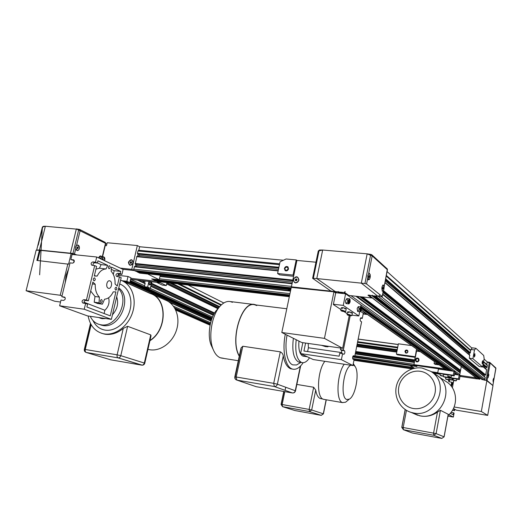 <?xml version="1.0" encoding="UTF-8"?>
<svg xmlns="http://www.w3.org/2000/svg" width="522" height="522" viewBox="0 0 522 522"><rect width="100%" height="100%" fill="white"/><g stroke="black" fill="none" stroke-linecap="round" stroke-linejoin="round"><path stroke-width="0.78" d="M77.021 248.113L77.217 247.5L78.215 247.598L78 248.492L77.367 248.694L76.949 248.002L77.171 247.102L77.804 246.906L78.215 247.598M77.197 248.413L78 248.492M77.706 245.086L77.674 245.079C76.545 245.105 75.853 245.934 75.612 247.558M75.736 248.89L77.328 250.501M75.755 248.381L77.347 250.501C78.757 250.371 79.448 249.275 79.409 247.219L77.798 245.092C76.395 245.236 75.716 246.332 75.755 248.381M99.937 258.514L100.661 257.738L100.909 258.971M100.602 255.989L99.023 257M102.031 259.506L102.149 258.012L100.7 256.002L98.802 257.979M100.067 258.292L101.046 258.397M38.132 244.159L38.55 242.489M73.465 254.592L70.457 253.216L39.463 250.025L40.194 250.345L39.463 250.025L45.355 226.248L42.732 226.959L43.411 226.307L45.355 226.248L39.463 250.025L37.055 250.038M38.223 245.125L42.732 226.959L38.223 245.125M76.558 245.412L75.703 246.965L75.723 248.857C76.943 251.212 78.156 251.147 79.357 248.648C79.488 245.653 78.554 244.57 76.558 245.412L80.153 230.574L79.716 229.497M76.799 254.938L72.963 253.47L78.639 230.065L76.369 228.904L79.2 229.399M37.669 260.537L40.194 250.345L71.168 253.535L70.457 253.216L76.369 228.904L70.457 253.216L72.963 253.47M102.142 257.927L102.103 257.548C101.144 255.428 100.067 255.369 98.854 257.379L98.704 257.933M102.103 257.548L105.451 243.493M79.938 229.66L105.163 242.338L105.49 243.324L78.639 230.065L79.357 229.393L45.355 226.248L43.411 226.307L42.386 227.011L39.639 274.807L42.386 227.024L36.736 249.803M368.806 277.326L369.322 277.371L368.897 277.645L368.682 276.843L369.328 275.486L369.322 277.371M368.806 276.223L369.537 276.295M369.361 273.326L368.832 273.469M368.023 274.977L367.742 276.373M368.186 279.538L368.669 279.792M367.873 277.358L368.734 279.805C369.661 279.57 370.196 278.226 370.346 275.779L369.472 273.326C368.545 273.567 368.017 274.911 367.873 277.358M382.593 288.385L383.187 287.08L383.181 288.875L382.783 289.149L382.593 288.385M382.124 290.976L382.548 291.178M383.246 285.025L382.783 285.142M384.12 287.328L383.357 285.025C382.502 285.26 382 286.552 381.85 288.907L382.606 291.198C383.461 290.969 383.97 289.684 384.12 287.328M382.704 288.823L383.181 288.875M382.717 287.772L383.383 287.844M313.905 272.106L314.564 268.902M384.101 286.741L387.435 269.77L372.166 255.884L370.555 255.284L371.064 254.449L367.168 253.836L361.315 283.146L367.168 253.836L322.674 250.025L319.027 250.834L319.562 250.025L322.674 250.025L316.782 278.565L312.619 278.317L330.55 290.852L332.083 291.283L335.359 291.641L316.782 278.565L335.359 291.641L344.99 292.692L348.813 295.452L371.573 297.971L367.971 295.211L377.967 296.3L361.315 283.146L364.93 283.518L370.555 255.284L367.168 253.836L370.953 254.475M312.769 278.213L318.263 251.049L319.027 250.834L313.363 278.213M318.466 250.86L319.373 250.103M370.248 274.611L369.074 273.267L367.84 275.662L367.775 277.926L368.343 279.746L369.804 278.702M318.276 250.984L319.562 250.025L322.674 250.025L316.782 278.565L361.315 283.146L377.967 296.3L381.419 296.679L382.189 296.496L366.574 283.994L364.93 283.518M384.016 286.089L383.017 284.953L381.915 287.263L382.267 291.159L383.383 290.597M372.16 255.402L387.272 268.908L387.409 269.907M368.604 273.769L372.166 255.884L371.951 254.932L371.064 254.449L371.821 254.788L387.37 269.071L384.114 287.041M488.161 376.16L488.435 375.096L488.377 376.192M488.54 373.824L487.796 375.416L487.913 377.739L488.233 377.556M487.894 374.992L487.737 375.853M487.802 376.44L488.018 377.7L488.827 375.083L488.618 373.817L487.802 376.44M493.336 380.31L493.616 379.429L493.336 380.31M493.721 378.196L493.081 379.748L493.407 381.836M493.988 379.409L493.799 378.189L493.016 380.74L493.212 381.96L493.988 379.409M492.52 385.197L487.072 380.492L486.126 380.244L489.238 362.907L487.202 361.981M484.096 380.14L486.126 380.244M493.558 381.549L492.912 385.171L493.531 381.608M484.383 376.59L484.69 374.887L484.383 376.59M485.767 368.884L486.067 367.207L485.767 368.884M494.001 378.979L495.893 368.434L490.151 362.927M495.88 368.428L489.832 362.457M488.194 374.215L490.158 363.221L489.238 362.907L489.486 362.327L487.215 361.922L489.46 362.327M362.81 312.906L364.891 313.154L364.969 312.756M364.891 313.154L366.698 314.427L366.777 314.029M363.155 314.003L366.698 314.427M348.742 301.775L349.029 302.734L349.583 302.362L349.564 300.072L349.009 300.437L348.742 301.775M360.904 308.104L360.382 308.469L360.389 310.675L360.911 310.309L360.904 308.104M348.22 315.027L350.68 315.327L348.22 315.027M349.329 314.942L349.238 315.373M344.468 311.21L341.969 310.91L344.468 311.21M348.911 300.926L349.851 301.031M342.732 308.411L341.329 307.752L342.895 307.595L346.262 308.646L344.69 308.802M348.892 302.284L349.583 302.362M347.43 301.82L346.223 303.608C345.584 303.249 345.394 302.199 345.655 300.457L346.882 298.564L347.58 300.581M358.816 309.676L357.648 311.503L357.146 308.489L358.307 306.642L358.934 308.698M359.684 311.745L358.836 315.98L343.254 305.403L345.597 293.808L361.041 304.913L360.682 306.923M348.983 312.58L347.593 311.934L349.146 311.791L352.428 312.808L350.869 312.952M333.408 304.254L343.254 305.403M351.965 315.144L358.836 315.98M293.605 276.301L279.688 274.872L277.587 273.508L280.066 261.822L286.089 258.984L296.222 259.923L296.933 260.439L291.4 286.826L333.995 291.491L335.75 292.725L335.196 292.659L345.597 293.808M360.258 310.231L360.911 310.309M360.291 308.92L361.165 309.024M343.111 310.812L343.019 311.262M296.209 280.725L296.972 279.642M297.011 279.479L296.803 280.451L295.922 280.862L295.243 280.288L295.445 279.316L296.326 278.905L297.011 279.479M335.75 292.725L335.842 292.287L335.75 292.725L335.196 292.659M296.835 279.329L296.02 279.694L296.007 280.823M296.02 279.694L295.445 279.316M295.817 280.666L295.243 280.288M294.545 282.356L295.609 282.748C297.22 282.748 298.29 281.9 298.806 280.203L297.86 277.515L296.718 277.065C293.508 277.945 292.777 279.701 294.512 282.337L295.537 282.702C298.721 281.86 299.471 280.112 297.788 277.463L297.86 277.515M293.142 279.531C294.232 283.792 296.176 283.994 298.975 280.144C297.873 275.884 295.928 275.681 293.142 279.531M284.399 268.497L285.149 270.631C286.695 271.277 287.824 270.703 288.516 268.902L287.792 266.788C286.239 266.109 285.103 266.683 284.399 268.497M285.501 270.513L285.717 270.892M288.19 267.179L287.766 267.114M286.911 266.801C284.744 267.447 284.242 268.667 285.403 270.455L286.141 270.722C288.333 270.135 288.862 268.921 287.726 267.088L288.079 267.447M285.919 270.683L285.449 270.481M293.755 275.57L293.038 275.087L296.222 259.923M277.587 273.508L293.038 275.087M291.4 286.826L292.066 287.257M315.954 262.214L296.933 260.439M442.506 374.124L443.772 374.13L441.658 373.556L440.392 373.55L441.579 373.954M440.333 373.843L437.717 372.93L438.441 369.041L453.983 371.312L454.936 371.997L454.218 375.905L451.497 375.501M450.251 375.272L451.543 375.285L449.422 374.705L448.137 374.698L449.351 375.109M437.717 372.93L453.266 375.233L454.218 375.905M448.078 374.992L443.733 374.346M450.401 370.457L449.69 370.209L450.264 370.183M449.775 369.83L448.75 369.687M453.983 371.312L453.266 375.233M448.476 369.406L448.718 369.08M454.499 374.378L459.203 375.07L460.104 375.723L459.406 379.54L456.757 379.142M453.416 378.639L449.155 378M445.834 377.504L443.282 376.623L458.499 378.907L459.406 379.54M455.523 378.92L456.796 378.933L454.74 378.378L453.468 378.365L454.669 378.763M447.941 377.784L449.194 377.797L447.132 377.243L445.886 377.223L447.06 377.621M459.203 375.07L458.499 378.907M443.393 376.003L443.282 376.623M455.686 374.222L454.982 373.98L455.549 373.961M455.086 373.628L454.649 373.563M467.98 353.629L469.239 352.598M469.637 355.051L469.317 358.216L472.906 358.712L474.498 349.936L470.909 349.459L470.263 353.002L469.637 352.918L469.298 354.758M469.317 358.216L479.209 366.535L482.641 367.025L484.148 358.666L483.711 355.482L475.907 348.304L472.332 347.835L470.909 349.459M472.906 358.712L482.641 367.025M482.178 362.007L482.269 363.925L482.857 362.601L482.765 360.676L482.178 362.007M474.498 349.936L475.907 348.304M474.955 355.658L474.837 353.648L474.217 355.019L474.335 357.028L474.955 355.658M444.751 368.832L413.959 364.656L416.197 350.934L420.367 351.697M415.427 356.944L416.523 351.162M416.556 349.016L416.197 350.934L418.97 350.712M434.461 361.596L434.089 363.586L437.553 363.769M415.29 359.691L416.067 361.609C417.502 362.216 418.507 361.759 419.081 360.232L418.337 358.34C416.895 357.701 415.877 358.151 415.29 359.691M415.962 361.074L416.406 361.785M407.91 351.091L407.675 350.758M437.495 364.075L438.604 364.513M415.349 357.368L397.627 354.862L396.394 354.086L398.377 343.796L411.682 345.59M434.089 363.586L435.159 364.33L438.552 364.819M418.585 358.555L417.75 358.425M446.179 370.17L444.698 369.126M414.559 368.258L410.285 365.596L416.987 366.581L415.068 365.361L445.69 369.824L415.068 365.361L413.959 364.656M404.935 351.352L405.535 352.865C406.671 353.348 407.467 352.983 407.923 351.769L407.343 350.269C406.207 349.766 405.405 350.125 404.935 351.352M405.718 352.709L405.927 353.048M418.99 359.175L418.474 358.829M416.621 361.576L417.143 361.916M396.394 354.086L415.094 356.722M407.63 350.536L407.232 350.471M437.769 372.675L431.368 371.729L437.769 372.675M437.991 373.113L432.164 372.251M125.639 282.063L126.481 282.01L122.396 280.901M117.796 275.303L128.007 276.471L130.963 277.834L129.841 282.63L126.435 282.226M121.952 280.712L126.885 281.293L129.841 282.63M128.007 276.471L126.885 281.293M144.607 283.1L145.096 280.993M151.869 281.782L150.356 288.346L147.087 287.948L144.366 286.702L145.162 283.263L144.587 283.198M159.615 282.363L166.29 285.573L166.975 282.578M144.242 280.895L143.485 282.578M156.483 282.317L162.322 285.103L166.29 285.573M150.356 288.346L147.648 287.1L144.366 286.702M130.617 279.309L159.543 282.67L159.758 281.743M147.256 273.763L159.217 279.779L151.719 278.924L156.724 281.319L130.846 278.33L156.724 281.319L159.543 282.67M149.566 281.515L148.979 282.63L149.827 285.032L151.139 283.648L150.878 281.665M148.953 281.443L147.648 287.1M131.616 262.161L131.407 263.042L130.67 263.414L130.141 262.905L130.343 262.031L131.081 261.659L131.616 262.161L130.343 262.031M129.776 264.935L130.376 265.117C131.694 265.098 132.601 264.328 133.09 262.807L132.092 260.191M131.472 260.002C128.601 261.072 128.047 262.716 129.815 264.948L130.285 265.072C133.149 264.021 133.704 262.377 131.962 260.132L131.472 260.002M104.498 260.667L104.837 259.767C105.046 257.509 104.185 256.543 102.26 256.883M104.472 260.654L104.785 259.832L103.813 257.261M102.038 259.506L102.854 258.71L103.363 259.206L103.167 260.041M131.094 262.396L130.885 263.271L130.141 262.905M131.557 262.403L131.192 263.153M135.198 266.553L135.766 264.112L135.198 266.553M137.554 256.439L138.115 254.018L137.606 256.217L138.154 256.498M120.243 268.099L131.785 269.359L137.345 245.549L139.642 246.762L283.368 260.263M131.785 269.359L139.655 272.915M106.671 243.728L105.516 244.329M137.345 245.549L107.18 242.737L106.475 245.705L105.216 245.581M122.755 269.28L134.265 270.546L122.755 269.28M104.374 260.608C105.059 259.023 104.824 257.888 103.682 257.196L102.449 257.189M103.349 259.258L102.142 259.082M133.156 262.742C132.425 258.932 130.846 258.762 128.419 262.24C129.143 266.05 130.722 266.22 133.156 262.742M103.297 259.499L103.017 259.969M102.912 259.441L102.854 259.891M415.271 414.214L414.742 413.979M406.442 410.357L403.186 427.518L401.777 427.348L403.402 429.723L412.308 432.992L441.782 438.415L433.749 435.276L433.593 433.038L437.475 412.086C432.392 415.656 426.872 416.974 420.928 416.041L418.925 415.597M416.288 414.67L415.766 414.435M452.176 382.606L452.783 382.698M450.303 413.261L453.24 414.788L453.598 412.83L454.088 413.091L453.357 417.078L447.922 416.145M453.357 417.078L448.855 414.781M452.522 410.207L454.029 410.462L454.29 409.039M452.417 410.377L454.029 410.462M451.001 385.869L451.68 382.208L448.933 381.68C448.098 380.486 448.411 379.748 449.866 379.448L452.124 379.788L452.633 380.133L450.375 379.794C449.077 379.97 448.692 380.649 449.227 381.823M437.475 412.086L440.418 410.305L436.105 433.612L403.186 427.518L403.395 429.723L433.775 435.283L436.105 433.612L444.059 436.81L448.202 414.279L440.418 410.305M448.202 414.279L448.124 414.703M446.258 381.654L446.558 381.85C457.781 388.746 458.681 406.925 448.033 415.525M452.678 379.872L453.181 379.944M449.188 381.771L449.677 379.892M451.68 382.208L452.189 382.548L451.556 385.986M454.779 409.307L454.518 410.729M452.124 379.788L452.365 378.483M452.92 378.567L452.633 380.133M453.383 378.822L453.037 378.587M436.333 374.966L436.666 375.181C456.189 386.685 442.088 420.869 419.884 415.786L412.406 412.941M413.248 408.478C403.519 406.879 396.851 396.792 398.808 386.978C400.622 377.138 410.586 369.798 420.269 371.299C429.978 372.643 437.038 382.698 435.094 392.759C433.299 402.84 422.944 410.22 413.248 408.478M413.639 412.993L411.323 412.458C400.309 409.326 393.627 397.098 396.472 385.81C399.186 374.489 410.827 366.34 422.115 368.049L430.846 371.39C450.78 383.122 436.314 418.168 413.639 412.993M453.598 412.83L451.06 412.347M440.261 374.222L433.691 373.243M484.077 359.077L487.215 361.909L486.758 364.447M387.148 271.616L472.018 348.194M482.759 366.372L486.602 369.791L485.682 374.933L484.945 375.083M483.587 361.798L487.222 364.858L487.052 367.266L486.321 367.403M373.902 295.857L479.972 378.646L479.587 379.279L477.18 378.554M382.698 294.284L485.147 377.21L484.899 379.279L483.985 379.931L481.91 379.468M483.998 374.32L483.039 375.501M372.336 295.204L371.781 295.628L479.587 379.279M375.305 295.922L378.254 296.333L483.985 379.931M485.408 366.633L484.436 367.742M371.781 295.628L368.506 295.06M379.638 295.269L378.254 296.333M479.437 377.576L479 377.889M460.463 370.979L459.588 372.232M338.197 291.478L337.662 291.889L339.404 293.123M341.088 292.203L343.881 292.574L453.2 371.194M460.998 376.369L459.986 376.375M337.662 291.889L334.595 291.413M345.225 291.53L343.881 292.574M371.664 297.488L371.573 297.971M451.426 386.404L453.625 381.099M459.654 375.396L461.272 376.564L476.997 378.894L475.483 377.732L459.654 375.396L461.291 366.451M454.114 406.99L481.336 411.493L487.685 415.388L456.326 410.155L453.422 408.563M486.843 380.747L492.983 385.654L486.843 380.747L481.336 411.493M486.68 380.525L483.79 379.899M453.735 380.499L452.398 387.794M487.685 415.388L492.983 385.654M101.64 299.608L101.536 299.576C100.178 300.202 99.989 301.181 100.955 302.512L101.053 302.538C102.41 301.925 102.606 300.946 101.64 299.608M97.418 262.931L101.072 264.615L99.454 268.236L106.044 268.967C102.423 269.098 99.467 271.473 97.17 276.092L94.293 276.021L96.577 266.448L94.678 265.581L86.443 300.006L88.381 300.763L92.844 282.082L95.219 284.281C95.089 289.847 96.472 294.114 99.376 297.077L99.03 302.832L101.992 304.078L102.397 304.163L104.583 299.184C108.165 298.852 111.042 296.424 113.209 291.889L115.897 291.889L110.266 315.862L86.893 307.021L87.565 304.182L85.621 303.439L84.238 309.233L111.382 319.353L121.182 277.645L119.434 276.856L117.274 286.063L115.075 283.955C115.245 278.578 113.946 274.37 111.173 271.316L111.434 267.094L120.712 271.42L120.197 273.6L117.678 273.319C115.832 274.017 115.492 275.081 116.667 276.503L119.434 276.856M99.454 268.236L95.937 269.137M94.351 275.766L97.17 276.092M91.154 324.671L85.262 349.486L117.124 354.836L123.277 328.41L127.616 326.302L150.747 334.889L151.047 335.796L150.205 337.258M149.984 340.442C167.203 329.636 167.301 298.636 150.499 293.605L123.44 281.423M88.153 315.999C89.967 325.611 94.984 331.522 103.212 333.728L104.263 333.917C115.414 335.763 128.419 325.943 132.647 312.228C136.999 298.545 131.642 284.125 121.156 280.392L120.582 280.197M123.277 328.41C117.489 333.147 111.473 335.098 105.222 334.25L101.718 333.33M86.443 300.006L83.859 299.661C81.882 300.463 81.562 301.599 82.907 303.06L85.621 303.439M88.381 300.763L85.804 300.418C84.329 300.698 83.781 301.638 84.153 303.236M120.197 273.6L121.939 274.402L123.107 269.45L96.727 257L95.487 262.188L97.386 263.068L97.927 260.798L107.662 265.333L106.044 268.967M101.072 264.615L107.662 265.333M95.487 262.188L92.896 261.913C90.991 262.657 90.632 263.767 91.833 265.235L94.678 265.581M97.386 263.068L94.802 262.788C93.445 263.023 92.864 263.891 93.073 265.404M108.968 268.686L109.137 268.739C110.41 268.106 110.579 267.127 109.646 265.815L109.47 265.757C108.198 266.403 108.028 267.375 108.968 268.686M93.914 280.823L94.064 280.869C95.415 280.229 95.604 279.237 94.612 277.88L94.456 277.834C93.105 278.474 92.923 279.472 93.914 280.823M115.61 290.115L115.74 290.154C117.006 289.534 117.189 288.581 116.275 287.283L116.145 287.237C114.873 287.863 114.696 288.823 115.61 290.115M111.29 269.339L114.22 270.696L120.712 271.42M114.22 270.696L113.333 274.455M97.588 303.484L94.182 302.179L99.03 302.832M94.182 302.179L95.011 296.509L99.376 297.077M108.589 297.768C109.816 302.486 108.583 306.655 104.883 310.27L83.97 302.225M95.011 296.509L90.697 291.087M97.568 303.51L102.397 304.163M99.356 324.469L102.769 325.467C119.551 329.095 132.914 297.716 118.755 287.981M92.968 320.515C95.585 325.943 99.643 329.147 105.157 330.132C114.775 331.692 125.946 323.222 129.58 311.419C133.325 299.648 128.732 287.224 119.688 283.994M92.401 283.935L95.219 284.281M99.004 317.565L102.253 318.694L105.822 318.55M112.465 314.753C117.346 309.22 118.748 303.236 116.68 296.796M90.273 316.299C92.29 320.704 95.448 323.457 99.741 324.567L100.818 324.769C116.439 328.155 130.239 300.189 118.572 288.757M96.727 257L72.082 254.449L70.842 259.545L73.602 259.871C74.763 261.32 74.411 262.416 72.545 263.153L70.033 262.879L61.818 296.711L64.46 297.077C65.759 298.519 65.439 299.635 63.508 300.424L61.002 300.085L59.619 305.781L84.238 309.233M59.619 305.781L87.448 315.895L111.382 319.353M65.146 297.651L61.818 296.711M74.261 260.576L70.842 259.545M149.918 340.736C167.405 329.943 167.601 298.493 150.597 293.397L148.79 292.835M147.948 349.348L149.781 349.747C160.443 351.567 172.71 342.549 176.58 329.819C180.566 317.122 175.301 303.615 165.259 300.006L152.822 294.401M121.939 274.402L119.427 274.122C118.083 274.35 117.535 275.192 117.776 276.66M104.883 310.27L104.106 313.533M223.801 302.982L188.083 285.019M106.344 243.898L105.698 243.572M65.224 282.696L66.04 275.459L68.558 268.954M40.129 250.599L39.404 250.279L36.886 260.445L68.578 264.184L71.168 253.535M108.289 288.229C105.47 287.244 106.775 280.092 109.64 280.816L110.018 280.927C112.83 281.965 111.493 289.084 108.622 288.333L108.289 288.229M74.052 260.55L73.667 262.723M60.526 302.042L54.712 301.24L26.1 290.715L60.239 295.256L62.014 295.928M39.404 250.279L36.155 250.201L26.1 290.715M67.867 263.871L60.239 295.256M296.842 384.433L313.663 387.246L315.725 390.097L311.68 409.992L309.148 409.418L313.663 387.246M321.513 398.749L320.293 398.54C318.061 397.627 316.541 394.815 315.725 390.097M324.606 399.474L323.386 399.258C316.26 397.686 317.193 370.985 324.847 361.309M347.535 400.609L345.603 402.208L342.536 402.586C335.718 401.059 336.821 374.072 344.233 364.239M353.061 364.806L355.019 366.366C359.795 372.493 355.645 396.178 349.244 399.186L346.738 399.474C339.966 397.881 343.372 368.669 350.771 365.224M398.227 344.553L358.164 339.13M352.65 357.061L416.771 366.437L416.23 365.752M352.898 356.272L415.545 365.661M358.183 339.052L398.247 344.474M360.748 311.471L363.305 313.252L362.275 318.446L361.067 317.65C360.134 318.479 359.939 319.627 360.48 321.102L361.596 321.846L354.751 356.311L353.557 355.671C352.565 356.506 352.357 357.661 352.918 359.136L354.066 359.749L352.918 365.55L313.233 359.554L300.587 353.596L302.838 342.673M321.532 345.329L325.493 346.634L328.038 346.797L328.194 346.275M341.943 352.611L308.391 347.763L308.208 343.437M285.312 334.263C281.991 350.034 285.332 366.568 291.909 368.878L292.379 369.054C296.046 370.039 299.628 367.925 303.138 362.718M292.529 369.1L290.454 368.649C287.022 367.09 284.627 362.855 283.276 355.945L277.371 384.205L273.704 383.344L280.301 351.841L242.808 346.243L236.192 377.001L235.148 377.054C234.946 378.691 235.533 379.709 236.916 380.114L236.192 377.001L273.704 383.344L274.337 386.515L236.916 380.114L256.211 386.691L292.366 392.949L274.363 386.521C275.877 386.6 276.882 385.823 277.371 384.205L295.276 390.743L300.333 366.229M352.918 365.55L341.395 359.665L342.602 353.662L343.881 354.334C344.918 353.492 345.133 352.304 344.533 350.771L343.313 350.105L340.448 349.694L340.775 348.063M341.603 353.518L341.675 350.36L340.448 349.694M256.811 305.559L254.795 304.828C241.94 300.502 229.68 340.037 239.33 355.9M235.194 376.858L241.066 349.544L241.04 347.965L242.808 346.243M280.301 351.841C282.024 352.735 283.015 354.105 283.276 355.945M256.191 304.998L254.821 304.58C241.83 300.202 229.465 340.253 239.272 356.174M232.42 302.31L230.293 301.566C227.129 300.985 223.958 302.277 220.786 305.442C211.815 313.976 207.828 337.682 213.348 349.851C215.129 354.007 217.459 356.65 220.336 357.772L223.436 358.268M287.08 335.15C284.262 348.65 287.093 362.816 292.738 364.878L296.548 364.963L299.139 363.436M328.038 346.797L326.622 346.053M218.32 308.443L217.446 309.265C210.066 316.312 206.823 335.607 211.351 345.616L212.774 348.344M293.364 338.308C291.857 350.804 293.527 358.666 298.362 361.909L300.541 362.242M362.275 318.446L360.461 318.224M347.365 314.694L347.084 314.453C347.071 314.936 348.122 315.347 350.223 315.686L343.313 350.105M298.962 341.114C298.323 349.016 299.543 353.962 302.61 355.965L304.241 356.213M305.585 343.065L303.948 351.019L339.143 356.187L339.731 353.244L342.602 353.662M296.196 339.724C294.95 351.776 296.646 359.319 301.292 362.359L301.762 362.536C304.391 363.221 306.975 361.642 309.513 357.798M354.751 356.311L353.009 356.056M341.395 359.665L300.587 353.596M308.391 347.763L307.615 351.554M283.413 260.243L139.583 246.73M138.826 250.253L139.642 246.762M136.712 264.217L136.477 266.69M292.118 283.407L134.572 266.481L133.73 269.163L134.108 270.474L135.668 271.179M279.635 263.851L138.669 250.24L137.971 250.971L279.459 264.674M139.054 254.11L138.839 256.57M137.971 250.971L137.416 253.34L137.828 253.986M278.206 270.585L136.927 256.374L135.211 263.969L292.685 280.699L135.426 264.073M139.276 272.849L137.573 272.138L290.911 289.136M137.475 271.388L137.573 272.138M152.059 278.957L153.749 279.857M157.109 281.417L155.536 280.751L289.436 296.176M155.439 280.06L155.536 280.751M160.261 275.211L159.217 279.779M118.161 274.696L120.04 275.557M147.217 273.959L139.609 273.11M334.047 291.857L291.276 287.394L334.047 291.857L335.692 293.012L333.349 304.541L340.964 309.579M344.011 311.582C346.093 311.549 345.564 311.197 342.425 310.531C340.351 310.57 340.879 310.923 344.011 311.582L347.234 313.722M291.276 287.394L281.815 332.507L324.456 338.373L333.878 292.072M324.456 338.373L342.647 348.324L301.755 342.517L281.815 332.507M349.231 315.523L342.647 348.324M290.741 289.938L288.346 289.456M288.301 289.671L290.513 291.048M75.723 248.857L74.502 253.881M382.189 296.496L383.318 290.728M367.775 277.926L366.574 283.994M487.737 376.767L487.072 380.492M348.507 300.848C348.474 304 349.003 304.365 350.086 301.957C350.118 298.806 349.596 298.44 348.507 300.848M341.094 310.564L342.373 310.172L345.375 311.412M349.29 303.569L348.689 303.895C348.057 303.536 347.867 302.486 348.128 300.737L349.348 298.845L349.792 299.289M347.084 314.453L348.637 314.322L351.56 315.516M350.21 315.68C352.272 315.66 351.763 315.321 348.683 314.668C346.628 314.694 347.137 315.034 350.21 315.68M359.912 308.874C359.867 311.902 360.356 312.247 361.381 309.905C361.426 306.877 360.937 306.531 359.912 308.874M360.598 311.49L360.043 311.791L359.547 308.77L360.702 306.923L361.107 307.334M285.403 270.455C284.216 268.615 284.725 267.394 286.943 266.801L286.963 266.807M286.089 270.435C288.385 269.482 288.627 268.321 286.819 266.964C284.529 267.916 284.288 269.071 286.089 270.435M443.1 375.964L440.366 375.462M440.066 375.298L442.101 376.036C443.707 376.147 443.459 375.984 441.344 375.54C439.733 375.429 439.987 375.592 442.095 376.036L443.446 375.886L443.772 374.13M450.864 377.125L449.103 376.466L448.117 376.623M449.109 376.695C447.478 376.584 447.726 376.747 449.84 377.191C451.478 377.308 451.23 377.145 449.109 376.695M456.13 380.734L453.461 380.244M448.522 379.585L445.879 379.096M454.434 380.323C452.828 380.205 453.063 380.362 455.125 380.799C456.737 380.916 456.502 380.76 454.434 380.323M446.832 379.174C445.246 379.063 445.488 379.22 447.543 379.651C449.129 379.768 448.894 379.611 446.832 379.174M482.256 362.072C482.145 363.814 482.321 363.971 482.778 362.529C482.896 360.787 482.719 360.63 482.256 362.072M474.772 354.027L474.4 356.65M474.302 355.091C474.191 356.911 474.381 357.081 474.87 355.586C474.981 353.766 474.792 353.603 474.302 355.091M482.693 361.041L482.328 363.56M418.657 360.2C418.063 358.209 417.117 358.072 415.819 359.795C416.412 361.792 417.359 361.929 418.657 360.2M405.398 351.56L405.92 352.879L405.392 351.554C405.796 350.484 406.501 350.171 407.499 350.614C406.514 350.171 405.816 350.484 405.398 351.547M415.688 359.808L416.347 361.433C417.561 361.948 418.416 361.563 418.905 360.265L418.272 358.653C417.052 358.118 416.191 358.497 415.688 359.788L416.347 361.433M405.503 351.547C405.979 353.185 406.749 353.29 407.819 351.874C407.336 350.236 406.56 350.132 405.503 351.547M405.92 352.879L406.553 353.094M148.92 283.674L149.703 284.777L150.571 284.262M149.22 282.748C149.364 284.836 149.918 285.097 150.897 283.531C150.76 281.449 150.205 281.188 149.22 282.748M150.793 282.161L150.421 281.612M149.716 281.528L149.057 282.356M401.875 427.329L405.242 409.6M401.777 427.348L403.395 429.723L433.749 435.276L441.834 438.421M449.866 379.448L450.375 379.794M444.052 436.862L441.808 438.415L444.118 436.842L448.248 414.357M383.226 291.596L485.042 375.155M385.725 278.852L470.329 352.67M483.202 363.906L487.052 367.266M386.267 276.099L470.681 350.706M483.535 362.066L487.378 365.465M373.765 295.843L480.005 378.75M385.001 282.552L469.846 355.299M381.399 296.679L484.899 379.279M382.659 294.48L485.225 377.471M382.737 294.069L483.059 375.403M383.422 290.597L485.682 374.933M383.272 291.348L485.31 375.194M373.054 295.765L479.953 379.018M384.962 282.722L469.826 355.423M482.739 366.483L486.602 369.791M375.559 296.039L482.152 379.657M383.037 292.535L483.548 374.639M385.523 279.883L469.637 352.918M483.078 364.591L486.413 367.488M385.321 280.921L468.652 352.918M482.954 365.283L484.925 366.979M385.575 279.622L469.93 352.957M483.111 364.415L486.687 367.527M386.345 275.694L470.733 350.419M369.106 295.335L477.767 379.011M361.015 296.803L460.476 370.927M339.92 292.137L341.649 293.371M361.191 307.282L449.677 370.274L361.165 307.243M454.975 374.033L454.61 373.772L454.969 374.046M339.75 292.118L341.486 293.351M361.276 307.438L449.664 370.333M454.597 373.843L455.569 374.535M350.96 295.687L459.797 374.633M355.9 296.235L460.123 372.838M357.061 296.365L459.634 371.99M362.614 296.979L460.587 370.313M361.387 296.848L460.502 370.783M338.987 292.039L340.722 293.273M361.439 307.987L449.612 370.607M454.545 374.111L455.034 374.457M361.511 308.77L448.789 370.548M341.29 292.287L343.013 293.521M360.78 306.218L451.36 370.927M454.695 373.308L456.633 374.692M454.864 372.388L458.433 374.959M460.032 376.108L460.508 376.453M359.671 296.653L460.11 371.233M335.085 291.609L336.84 292.842M361.361 310.088L446.956 370.281M339.998 292.15L341.727 293.384M361.133 307.197L448.483 369.393M356.298 296.281L460.15 372.688M144.261 363.234L144.77 363.247L144.313 363.044L150.747 334.889M83.859 299.661L85.804 300.418M127.616 326.302L120.791 355.678L144.313 363.044C143.85 364.506 142.995 365.204 141.736 365.146L118.116 357.877L86.3 352.474C85.347 352.024 85.001 351.025 85.262 349.486L84.323 349.401L84.903 349.649C84.668 351.182 85.132 352.122 86.306 352.481L110.762 359.821L141.723 365.146C143.269 365.322 144.281 364.689 144.77 363.247L151.047 335.796M142.225 365.159L118.122 357.877C119.421 357.935 120.308 357.198 120.791 355.678L117.124 354.836C116.856 356.409 117.189 357.42 118.102 357.877L86.3 352.474C84.779 351.972 84.12 350.947 84.323 349.401L90.495 323.438M92.896 261.913L94.802 262.788M64.33 297.051L64.767 297.214M84.955 349.44L90.932 324.279M73.354 259.812L73.935 260.073M119.427 274.122L117.678 273.319M211.417 319.979L128.542 282.48M211.09 321.023L169.578 302.342M168.293 301.481L211.162 320.789L168.365 301.52M149.573 293.051L126.35 282.591M210.235 324.364L175.131 308.848M210.288 324.136L174.935 308.495L210.288 324.142M210.157 324.736L175.425 309.415M175.744 310.081L210.072 325.18L175.731 310.048M210.386 323.705L174.537 307.81M210.607 322.766L173.448 306.205M214.268 313.533L151.36 284.001M213.811 314.355L151.112 285.058M143.654 281.573L141.527 280.582M213.309 315.334L150.825 286.304M145.077 283.635L137.501 280.112M213.413 315.118L150.891 286.036L213.42 315.112M138.408 280.216L145.142 283.348L138.369 280.21M220.982 305.246L177.669 283.811M219.677 306.668L171.653 283.12M211.873 318.681L130.128 281.417M214.333 313.428L151.393 283.857L214.333 313.428M214.372 313.363L151.413 283.772M218.64 307.902L166.936 282.748M217.935 308.711L166.675 283.909M214.581 313.011L151.517 283.315M221.4 304.835L179.451 284.02M211.965 318.427L130.2 281.104M211.736 319.059L130.017 281.887M211.58 319.503L129.887 282.435M219.364 307.053L170.055 282.931L219.357 307.053M166.733 283.642L218.098 308.528L166.727 283.655M212.141 317.976L130.33 280.542M119.244 275.466L118.005 274.898M212.519 317.043L150.062 288.307M144.581 285.788L130.604 279.355M219.266 307.171L169.552 282.878M219.416 306.988L170.316 282.963M284.816 391.637L282.134 404.524L281.071 404.4L282.565 406.671L294.91 410.533L321.298 415.368M323.275 413.874L326.12 399.767M321.2 415.349L323.288 413.802L311.68 409.992L309.539 411.59L282.565 406.671L309.533 411.59L321.2 415.349M281.273 404.393L283.955 391.493M285.723 387.252L285.084 390.345M326.27 399.793L323.431 413.868L321.213 415.355L309.526 411.59L309.148 409.418L282.134 404.524L282.559 406.671L281.071 404.4L283.759 391.454M412.621 368.741L354.001 360.076M414.018 368.375L353.511 359.449M413.404 368.525L354.066 359.762L413.398 368.525M413.143 367.377L352.598 358.477M412.106 368.904L353.962 360.297L412.093 368.904M414.377 362.477L355.221 353.942M414.429 362.209L355.273 353.688L414.429 362.209M416.256 366.111L352.702 356.833M414.638 361.12L355.482 352.631M414.781 360.33L355.632 351.874L414.781 360.33M414.794 360.291L355.639 351.835M397.177 350.014L357.107 344.461L397.177 350.014M396.772 352.128L356.696 346.523M414.859 359.939L355.71 351.495M396.857 351.671L356.787 346.079M397.027 350.81L356.95 345.238M396.818 351.874L356.748 346.275L396.818 351.867M414.468 361.987L355.312 353.472M414.031 364.284L354.875 355.691M397.594 347.841L357.524 342.341M397.255 349.623L357.178 344.083M357.655 341.708L397.718 347.195L357.648 341.714M397.183 349.975L357.113 344.422M295.237 390.906L295.276 390.743C294.813 392.296 293.847 393.027 292.385 392.949L292.588 392.975M344.533 350.771L341.675 350.36M241.04 347.965L234.815 376.877C234.626 378.535 235.324 379.611 236.91 380.114L274.337 386.515L292.385 392.949C293.997 393.099 295.034 392.407 295.517 390.867L300.665 365.883M136.757 265.496L292.392 282.076M136.738 264.295L292.666 280.784M135.557 271.166L291.08 288.333L135.603 271.186M139.106 255.428L278.474 269.326M139.087 254.227L278.748 268.04M137.416 253.34L278.911 267.271M137.567 253.875L278.794 267.825M135.211 263.969L292.705 280.608M139.002 272.823L290.793 289.703M136.64 256.674L278.135 270.918M137.782 253.979L278.774 267.916L137.808 253.986M135.061 263.447L292.816 280.053M136.49 266.644L292.131 283.342M134.108 270.474L291.204 287.759M134.285 266.781L292.039 283.753M133.73 269.163L291.491 286.389M137.423 271.616L291.028 288.594M153.651 279.844L289.586 295.445L153.69 279.857M160.039 276.171L289.958 290.702M156.868 281.391L289.325 296.692M160.058 276.086L289.782 290.591M152.3 279.198L289.697 294.917M159.967 276.477L290.5 291.106M159.438 278.794L289.971 293.625M155.393 280.249L289.54 295.661M102.175 258.351L105.718 243.467M105.163 242.338L79.768 229.523M105.203 242.358L105.725 243.454M312.626 278.285L314.029 271.492M314.472 269.365L318.263 251.049M382.248 296.568L383.435 290.5M494.001 379.057L495.848 368.03M495.75 367.866L490.008 362.627M340.814 310.322C340.801 310.812 341.877 311.236 344.031 311.588C345.46 311.667 346.034 311.543 345.74 311.223L346.262 308.646M349.348 298.845C349.936 298.506 350.184 299.55 350.099 301.977L348.689 303.895L346.223 303.608M350.223 315.686C351.652 315.771 352.219 315.653 351.926 315.334L352.428 312.808M349.29 298.838L346.882 298.564M347.097 314.381L347.593 311.934M340.827 310.244L341.329 307.752M357.648 311.503L360.043 311.791L361.394 309.924C361.492 307.608 361.263 306.61 360.702 306.923M360.643 306.916L358.307 306.642M440.392 373.55L440.072 375.266M451.543 375.285L451.217 377.041L449.847 377.197L447.811 376.46M448.137 374.698L447.817 376.421M449.69 370.209L449.605 370.672M456.796 378.933L456.482 380.655L455.132 380.799L453.155 380.081M449.194 377.797L448.874 379.514L447.55 379.651L445.566 378.933M453.468 378.365L453.161 380.049M445.886 377.223L445.573 378.907M454.982 373.98L454.897 374.437M418.761 358.986L418.272 358.653C417.039 358.112 416.171 358.49 415.682 359.802M416.843 361.759L416.367 361.446M126.481 282.01L126.317 282.722M149.331 284.731L150.93 283.563L150.453 281.619M401.783 427.329L405.163 409.542M438.767 376.78L446.558 381.85M430.846 371.39L436.666 375.181M411.323 412.458L417.613 415.258M383.22 291.622L484.971 375.122M373.941 295.863L479.972 378.646M385.014 282.474L469.859 355.241M482.772 366.313L486.537 369.543M385.517 279.916L469.63 352.937M483.078 364.61L486.341 367.449M386.384 275.486L470.766 350.269M483.607 361.655L487.222 364.858M368.826 295.302L477.356 378.809M382.711 294.212L485.147 377.21M375.442 296.026L481.982 379.572M360.976 296.803L460.469 370.94M339.959 292.144L341.688 293.377M334.837 291.583L336.592 292.816M361.328 310.205L446.78 370.255M356.402 296.294L460.156 372.649M341.186 292.274L342.915 293.514M360.774 306.264L451.289 370.914M454.688 373.341L456.561 374.679M97.138 303.426L101.992 304.078M101.692 325.258L99.741 324.567M104.178 334.054L103.212 333.728M148.79 349.557L147.961 349.277M101.327 318.511L98.606 317.507M149.644 293.077L126.35 282.578M221.426 304.815L179.555 284.033M211.965 318.44L130.193 281.117M211.573 319.529L129.88 282.467M322.857 399.017L320.475 398.599M342.713 402.645L323.575 399.323M355.019 366.366L353.303 363.612M349.244 399.186L345.603 402.208M416.791 366.451L352.65 357.068M290.924 368.826L292.379 369.054M254.795 304.828L286.793 308.763M220.865 357.955L238.293 360.722M300.894 362.405L296.548 364.963M303.014 356.121L307.314 356.767M298.838 362.085L301.762 362.536M230.293 301.566L253.783 304.45M211.351 345.616L213.348 349.851M217.446 309.265L219.168 307.295M138.669 250.24L279.642 263.812M136.927 256.374L278.206 270.572M134.572 266.481L292.118 283.394M139.12 272.856L290.787 289.73M160.045 276.158L289.945 290.689M156.965 281.423L289.325 296.711"/></g></svg>
